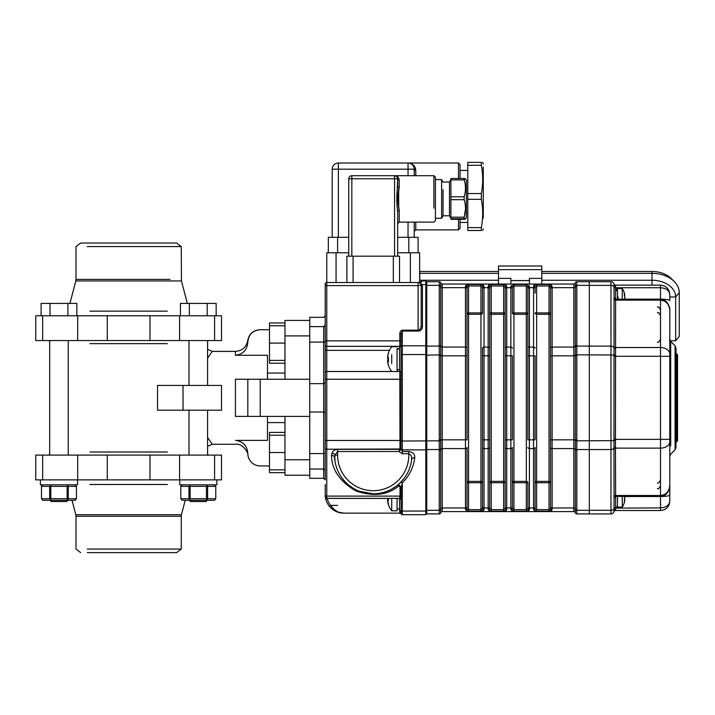 <?xml version="1.0" encoding="UTF-8"?>
<svg xmlns="http://www.w3.org/2000/svg" width="715" height="715" viewBox="0 0 715 715"><rect width="100%" height="100%" fill="white"/><g stroke="black" fill="none" stroke-linecap="round" stroke-linejoin="round"><path stroke-width="1.07" d="M235.503 440.386C235.575 445.552 235.575 445.552 235.503 440.386C235.575 445.552 235.575 445.552 235.503 440.386C243.127 441.396 247.238 445.803 247.819 453.596C247.238 445.803 243.136 441.396 235.503 440.386L267.49 440.386L267.49 416.398M260.206 379.245L260.206 416.398L235.441 416.398L247.819 416.398L235.441 416.398L235.441 379.245L284.972 379.245L284.972 320.427L309.738 320.427L309.738 317.326L309.738 383.633L309.738 379.245L284.972 379.245M267.49 379.245L267.49 355.266L235.441 355.266L235.441 351.387L235.441 355.266C243.091 354.256 247.22 349.858 247.819 342.056C247.712 340.063 247.712 340.063 247.819 342.056C247.712 340.063 247.712 340.063 247.819 342.056C248.579 334.557 252.708 330.437 260.206 329.713L269.492 329.713M267.49 355.266L267.49 373.06L284.972 373.06M207.573 358.215L212.221 351.387L207.573 358.215M207.573 437.437L212.221 444.265L207.573 437.437M284.972 422.592L267.49 422.592L267.49 440.386M269.492 465.939L260.206 465.939A12.387 12.387 0 0 1 247.819 453.596C247.926 455.607 247.926 455.607 247.819 453.596L247.855 454.409L247.819 453.596M284.972 475.225L284.972 416.398L309.738 416.398L309.738 412.01L309.738 478.317L309.738 475.225L284.972 475.225M260.206 416.398L284.972 416.398M247.819 416.398L247.819 379.245M157.515 385.439L157.515 410.204L221.507 410.204L221.507 385.439L157.515 385.439M207.573 340.966L209.12 340.546M179.572 340.546L107.277 340.546L107.277 315.78L179.572 315.78L179.572 340.546L221.507 340.546L214.589 340.546L214.589 315.78M149.98 315.78L149.98 340.546L35.75 340.546L42.659 340.546L42.659 315.78M207.216 315.78L207.216 303.401L216.153 303.401L216.153 315.78L221.507 315.78L179.572 315.78M107.277 315.78L35.75 315.78L41.104 315.78L41.104 303.401L50.032 303.401L50.032 315.78M87.302 280.95L75.799 280.95L69.936 303.401M169.956 279.386L75.996 279.386L75.799 280.95L181.458 280.95L181.261 246.595L87.302 246.595M169.956 246.595L181.261 246.595L176.614 243.029L80.643 243.029L75.996 246.595L75.996 279.386L87.302 279.386M169.956 243.029L176.614 243.029M169.956 549.057L181.261 549.057L176.614 552.624L87.302 552.624M169.956 516.266L181.261 516.266L181.261 549.057L87.302 549.057M87.302 514.702L75.799 514.702L75.996 516.266L181.261 516.266L181.458 514.702L169.956 514.702M185.212 500.303L181.458 514.702L75.799 514.702L72.036 500.303M180.806 486.37L180.806 498.748L188.966 498.748L188.966 486.37L180.806 486.37L182.209 484.824L179.706 484.824L216.859 484.824L216.859 479.863L221.507 479.863L179.572 479.863L179.572 455.098L107.277 455.098L107.277 479.863L179.572 479.863M77.542 479.863L77.542 484.824L40.398 484.824L40.398 479.863L35.75 479.863L107.277 479.863M77.685 479.863L77.685 455.098L35.75 455.098L42.659 455.098L42.659 479.863M77.685 455.098L149.98 455.098L149.98 479.863M214.589 479.863L214.589 455.098L221.507 455.098L179.572 455.098M209.12 455.098L207.573 454.686M180.421 315.78L180.421 303.401L189.35 303.401L189.35 315.78M207.216 303.401L189.35 303.401M207.573 340.546L207.573 385.439M207.573 410.204L207.573 455.098M206.027 501.537L190.547 501.537L206.027 501.537L207.573 499.991M66.71 501.537L68.256 499.991L66.71 501.537L51.23 501.537L66.71 501.537M67.907 315.78L67.907 303.401L50.032 303.401M76.836 315.78L76.836 303.401L67.907 303.401M68.256 340.546L68.256 455.098M40.398 484.824L42.891 484.824L41.488 486.03L41.488 498.748L49.648 498.748L49.648 486.37L41.488 486.37M190.127 498.748L206.447 498.748L206.447 486.37L190.127 486.37L190.127 498.748L188.966 498.748M207.609 498.748L215.769 498.748L215.769 486.37L207.609 486.37L207.609 498.748L206.447 498.748M215.769 498.748L214.366 500.303L182.209 500.303L180.806 498.748M206.322 500.303L207.028 499.088M190.244 500.303L189.547 499.088M214.366 484.824L215.769 486.37M207.609 486.37L206.322 484.824M207.028 486.03L206.447 486.37M190.127 486.37L189.547 486.03L190.244 484.824M189.547 486.03L188.966 486.37M50.81 498.748L67.13 498.748L67.13 486.37L50.81 486.37L50.81 498.748L49.648 498.748M68.291 498.748L76.451 498.748L76.451 486.37L68.291 486.37L68.291 498.748L67.13 498.748M76.451 498.748L75.048 500.303L42.891 500.303L41.488 498.748M67.013 500.303L67.711 499.088M50.926 500.303L50.229 499.088M75.048 484.824L76.451 486.37M68.291 486.37L67.013 484.824M67.711 486.03L67.13 486.37M50.81 486.37L50.229 486.03L50.926 484.824M50.229 486.03L49.648 486.37M284.972 472.651L269.492 472.651L284.972 472.651M284.972 432.405L269.492 432.405L269.492 435.221L284.972 435.221M284.972 469.835L269.492 469.835L269.492 472.651M269.492 469.835L269.492 435.221M284.972 452.532L269.492 452.532M284.972 322.966L269.492 322.966L269.492 325.781L284.972 325.781M284.972 363.211L269.492 363.211L269.492 325.781M284.972 360.396L269.492 360.396M284.972 343.093L269.492 343.093M418.096 331.063L418.096 285.598L325.218 285.598L325.218 284.052A1.546 1.546 0 0 1 326.764 282.505L326.764 371.505A1.546 1.546 0 0 0 325.218 373.06L325.218 284.052A1.546 1.546 0 0 1 326.764 282.505L326.764 252.779L326.764 282.505L419.955 282.505L421.099 281.728L419.973 282.675L418.096 282.505L419.785 282.675L421.993 284.579L422.431 286.474L422.431 326.728C422.154 329.338 420.706 330.786 418.096 331.063L402.304 331.063L401.07 333.691L399.828 333.691C399.989 331.581 400.811 330.41 402.304 330.187L418.096 330.187C419.955 329.955 420.983 328.507 421.189 325.852A1.242 0.876 180 0 0 422.431 326.728M420.84 282.497L421.385 282.166M420.652 282.282L421.099 281.728A1.242 1.242 0 0 1 422.252 280.95L419.955 282.675M498.471 273.336L419.785 273.336L419.785 282.675M420.769 284.043L420.885 284.248A1.242 0.831 154.1 0 0 421.993 284.579L422.431 286.474A1.242 0.876 180 0 1 421.189 285.598L421.189 290.245M418.632 282.55L418.105 282.505A3.092 3.092 0 0 1 421.189 285.598L421.189 325.852M325.218 469.344L325.218 373.06A1.546 1.546 0 0 1 326.764 371.505L399.828 371.505A1.242 1.242 0 0 0 401.07 370.272A1.242 1.242 0 0 1 399.828 371.505L399.828 371.165M399.998 448.519L399.828 375.822A1.242 0.545 180 0 0 401.07 375.268L400.945 449.485A1.242 0.84 13.8 0 0 399.953 448.993L399.998 448.519A1.242 0.804 178.7 0 1 401.151 449.02L398.988 451.523L399.792 449.333A1.242 0.795 -146.4 0 1 400.606 449.869M402.304 330.187L402.304 449.86A1.242 0.876 180 0 1 401.204 449.386L402.304 451.523L402.304 453.712L398.988 451.523L337.605 451.523L334.799 455.098L334.995 461.247M421.099 281.728A1.242 1.242 0 0 1 422.252 280.95L425.836 280.95L425.836 449.86L402.304 449.86L402.304 451.523L408.783 451.523L408.783 453.712L402.304 453.712M408.783 451.523C413.091 452.327 415.066 454.391 414.727 457.707A3.092 2.181 6.6 0 0 411.652 459.548C412.081 456.742 411.125 454.794 408.783 453.712A35.607 35.607 0 0 1 373.9 490.696A35.607 35.607 0 0 1 337.605 455.098L337.605 449.333L399.792 449.333A1.841 1.305 180 0 0 399.855 449.217A1.242 0.822 -152.9 0 1 400.731 449.744M414.727 457.707C413.476 467.538 409.338 475.94 402.304 482.911A3.092 1.77 45.9 0 0 400.15 482.875L404.341 478.085M406.227 475.278L407.103 473.777M407.916 472.204L408.587 470.774M409.221 469.263L409.418 468.754M409.811 467.664L410.079 466.841M410.339 465.983L410.535 465.295M410.732 464.562L411.089 463.016M391.749 489.069L397.075 485.556L399.587 485.333L401.16 487.71A1.242 0.876 -0 0 0 400.016 487.165L399.283 485.574A1.242 0.474 114.3 0 1 399.587 485.333M334.584 457.52A38.699 38.699 0 0 0 411.652 459.548A38.699 38.699 0 0 1 334.584 457.52A3.092 2.19 -3.6 0 0 331.492 455.518C331.858 470.005 340.117 481.865 356.267 491.116C373.972 496.871 388.308 495.021 399.283 485.574L397.075 485.556L400.15 482.875M399.524 498.364L399.524 510.823L401.07 510.823L401.07 513.459L401.07 510.197A1.242 0.876 180 0 0 402.304 511.064L402.304 482.911L401.16 487.71L401.07 509.929M335.29 462.846L335.451 463.579M336.113 466.126L336.55 467.512M336.676 467.887L337.301 469.532M337.623 470.318L337.963 471.078M338.374 471.972L338.812 472.838M339.437 474L339.723 474.501M340.689 476.074L341.69 477.566M342.869 479.13L343.852 480.319M344.112 480.614L346.712 483.304M349.653 485.807L352.754 487.952M359.457 491.276L373.203 493.797M385.832 491.679L388.826 490.508M337.605 455.098L334.799 455.098A3.092 2.082 25 0 0 331.992 452.908C333.172 450.638 335.04 449.44 337.605 449.333M326.764 371.505L326.764 449.217L399.953 448.993M401.07 375.268L401.07 333.691M421.162 285.169L418.096 285.598L418.096 282.505L419.642 282.505L419.642 252.779L408.81 252.779L408.81 237.3L418.096 237.3L418.096 252.779M399.828 496.103L399.828 498.364L400.016 496.103A1.242 0.876 180 0 1 401.16 496.648M399.828 497.962A1.242 1.171 180 0 1 401.07 499.133L401.07 505.094M401.07 510.823L401.07 513.459A1.242 1.108 180 0 0 399.828 512.351L399.828 510.823M400.579 512.575L401.151 513.906A1.242 1.242 0 0 0 401.133 513.853A1.242 1.242 0 0 1 401.16 513.924A1.242 1.242 0 0 0 400.016 513.147L399.828 512.351M425.836 449.86L425.836 511.064L402.304 511.064L402.304 514.693A1.242 1.242 0 0 1 401.07 513.459A1.242 1.242 0 0 0 402.304 514.693L425.836 514.693L425.836 509.518L426.766 509.518L426.766 510.296L439.242 510.296A53.536 37.85 180 0 0 439.251 509.616A1.546 1.09 -0 0 0 440.744 508.794L440.744 512.744A1.546 1.546 0 0 1 439.251 513.924L439.242 510.296A1.546 1.09 1.5 0 0 440.744 509.482M325.218 495.003L325.218 496.818L325.218 495.003A1.546 1.09 180 0 0 326.764 496.103L326.764 498.364L326.764 496.103L400.016 496.103L400.016 487.165M400.016 513.147L343.799 513.147C338.329 513.191 333.548 510.939 329.463 506.39A18.572 18.572 0 0 1 325.709 498.793L325.218 496.818L326.764 498.364L399.828 498.364L401.07 499.606M333.467 508.785L330.661 505.407C334.254 510.537 338.624 513.111 343.799 513.147L339.125 512.333M387.78 498.444L327.211 498.444A17.026 17.026 0 0 0 330.661 505.407L329.463 506.39M327.211 498.444L325.709 498.793M336.774 511.252L335.55 510.483M331.045 508.079L331.599 508.579M332.663 509.438L333.44 509.992M334.397 510.599L335.192 511.037M336.238 511.547L336.971 511.851M337.954 512.208L338.901 512.494M339.947 512.744L343.799 513.147M325.218 494.574L325.218 484.511M399.828 346.739L399.828 340.867L325.218 340.867L325.218 349.278A1.546 1.09 180 0 0 326.764 350.368L389.452 350.368M325.218 373.06L325.218 379.245L401.16 379.245M401.16 440.467L325.218 440.467L325.218 453.551L323.672 453.551L323.672 412.01L325.218 412.993M323.672 469.344L323.672 478.317L325.218 479.863L325.218 470.577A1.546 1.546 0 0 0 323.672 469.031L325.218 470.577M309.738 326.621L323.672 326.621L325.218 325.066A1.546 1.546 0 0 1 324.601 326.308L324.574 326.308M325.218 382.659L323.672 383.633L309.738 383.633L309.738 412.01L323.672 412.01L323.672 326.621A1.546 1.546 0 0 0 325.218 325.066A1.546 1.546 0 0 1 324.601 326.308M309.738 478.317L323.672 478.317L323.672 469.031L309.738 469.031M337.605 505.407L330.661 505.407M426.766 513.147L425.836 513.147M439.251 509.616L439.251 450.218A53.536 37.85 180 0 0 439.242 449.538L439.242 440.78A53.536 53.536 0 0 0 439.251 439.823L439.251 355.829A53.536 53.536 0 0 0 439.242 354.863L439.242 346.105A53.536 37.85 0 0 0 439.251 345.425L439.251 286.036A53.536 37.85 -0 0 0 439.242 285.356L439.242 281.728L439.242 285.356L426.766 285.356L426.766 346.426L425.836 346.426L425.836 284.579L421.993 284.579M425.836 282.505L426.766 282.505M439.251 345.425A1.546 1.09 0 0 1 440.744 346.248L440.744 354.837L425.836 355.185L425.836 354.542L401.07 354.542M400.007 441.048L440.744 440.806L440.744 508.794A1.546 1.09 180 0 1 442.245 507.972L442.245 511.6A1.546 1.546 0 0 0 440.744 512.762A1.546 1.546 0 0 1 439.251 513.924L426.766 513.924L426.766 346.105L439.242 346.105A1.546 1.09 1.5 0 1 440.744 346.963M425.836 509.518L425.836 449.217L426.766 449.217L426.766 509.518M426.766 346.105L426.766 281.728L439.242 281.728A1.546 1.546 0 0 1 440.744 282.89A1.546 1.546 0 0 0 442.245 284.052L573.823 284.052A1.546 1.546 0 0 0 575.325 282.89A1.546 1.546 0 0 1 576.817 281.728L589.303 281.728L589.303 513.924L576.826 513.924A1.546 1.546 0 0 1 575.325 512.762A1.546 1.546 0 0 0 573.823 511.6L573.823 507.972A1.546 1.09 180 0 1 575.325 508.794L575.325 282.89A1.546 1.546 0 0 1 576.817 281.728L576.826 285.356A53.536 37.85 0 0 0 576.817 286.036L576.817 345.425A53.536 37.85 -0 0 0 576.826 346.105L576.826 354.863A53.536 53.536 -89.5 0 0 576.817 355.829L576.817 439.823A53.536 53.536 0 0 0 576.826 440.78L576.826 449.538A53.536 37.85 180 0 0 576.817 450.218L576.817 509.616A53.536 37.85 180 0 0 576.826 510.296L576.826 513.924A1.546 1.546 0 0 1 575.325 512.762L575.325 508.794A1.546 1.09 0 0 0 576.817 509.616M439.251 286.036A1.546 1.09 -0 0 1 440.744 286.858A1.546 1.09 180 0 0 442.245 287.68L442.245 284.052A1.546 1.546 0 0 1 440.744 282.89A1.546 1.546 0 0 0 439.251 281.728A1.546 1.546 0 0 1 440.744 282.89L440.744 346.248A1.546 1.09 180 0 0 442.245 347.07L442.245 507.972L465.465 507.972A1.546 1.09 0 0 0 467.011 506.881L467.011 508.249L468.557 509.661L480.945 509.661L482.491 508.249L482.491 439.823L482.491 508.249L480.945 509.661L480.945 482.723L482.491 482.723A1.546 1.35 180 0 0 480.945 481.374L480.945 314.269A1.546 1.35 180 0 0 482.491 312.929L482.491 287.403A1.546 1.287 0 0 1 484.037 286.116L484.037 509.536L480.945 511.154L468.557 511.154L465.465 509.536L465.465 448.582A1.546 1.09 0 0 0 467.011 447.483L467.011 506.881M440.744 354.837L440.744 440.806M439.242 513.924A1.546 1.546 90 0 0 440.744 512.744L440.744 512.762A1.546 1.546 0 0 1 439.251 513.924L426.766 513.924M528.698 510.733L529.422 509.536A1.546 1.287 180 0 1 527.876 508.249L527.876 482.723A1.546 1.35 0 0 0 526.329 481.374L526.329 314.269A1.546 1.35 0 0 0 527.876 312.929L527.876 355.829L527.876 287.403L526.329 285.991L513.942 285.991L512.396 287.403L512.396 288.771A1.546 1.09 180 0 0 510.85 287.68L510.85 286.116L513.942 284.499L526.329 284.499L529.422 286.116L529.422 448.582L533.542 448.582A1.546 1.09 180 0 0 535.088 447.483L535.088 508.249A1.546 1.287 180 0 1 533.542 509.536L533.542 286.116L536.643 284.499L549.022 284.499L552.123 286.116L552.123 287.68A1.546 1.09 180 0 0 550.568 288.771L550.568 355.829L550.568 288.771M534.275 510.733L536.634 511.154L533.542 509.536M535.088 502.466L535.088 508.249L536.643 509.661L549.022 509.661L550.568 508.249L550.568 439.823L550.568 508.249L549.022 509.661L549.022 482.723L536.643 482.723L536.643 511.154L549.022 511.154L549.022 509.661M551.39 510.733L552.123 509.536A1.546 1.287 180 0 1 550.568 508.249L550.568 506.881A1.546 1.09 180 0 0 552.123 507.972L552.123 509.536L549.022 511.154M535.088 508.249L535.088 482.723L536.643 482.723L536.643 481.374A1.546 1.35 0 0 0 535.088 482.723M535.088 355.829L535.088 439.823L527.876 439.823L527.876 355.829L535.088 355.829M550.568 439.823L550.568 355.829L552.123 355.829L552.123 439.823L550.568 439.823M534.275 284.919L533.542 286.116A1.546 1.287 0 0 1 535.088 287.403L536.643 285.991L535.088 287.403L535.088 293.186M550.568 293.186L550.568 287.403L549.022 285.991L536.643 285.991L536.643 312.929L535.088 312.929A1.546 1.35 0 0 0 536.643 314.269L536.643 481.374L549.022 481.374L549.022 482.723L550.568 482.723A1.546 1.35 0 0 0 549.022 481.374L549.022 314.269L536.643 314.269L536.643 312.929L549.022 312.929L549.022 314.269A1.546 1.35 0 0 0 550.568 312.929L549.022 312.929L549.022 284.499L551.39 284.919M550.568 287.403A1.546 1.287 0 0 1 552.123 286.116M506.005 510.733L506.729 509.536A1.546 1.287 180 0 1 505.183 508.249L503.637 509.661L505.183 508.249L505.183 447.483A1.546 1.09 0 0 0 506.729 448.582L510.85 448.582A1.546 1.09 180 0 0 512.396 447.483L512.396 508.249A1.546 1.287 180 0 1 510.85 509.536L510.85 287.68L506.729 287.68L506.729 509.536L503.637 511.154L491.25 511.154L488.157 509.536L488.157 507.972A1.546 1.09 0 0 0 489.703 506.881L489.703 439.823L489.703 506.881M511.582 510.733L513.942 511.154L510.85 509.536M512.396 502.466L512.396 508.249L513.942 509.661L526.329 509.661L527.876 508.249L527.876 502.466M527.876 447.483A1.546 1.09 180 0 0 529.422 448.582L529.422 509.536L526.329 511.154L526.329 482.723L513.942 482.723L513.942 511.154L526.329 511.154M512.396 508.249L512.396 482.723L513.942 482.723L513.942 481.374A1.546 1.35 0 0 0 512.396 482.723M527.876 312.929L526.329 312.929L526.329 314.269L513.942 314.269L513.942 481.374L526.329 481.374L526.329 482.723L527.876 482.723L527.876 508.249L526.329 509.661M512.396 288.771L512.396 312.929A1.546 1.35 0 0 0 513.942 314.269L513.942 312.929L512.396 312.929M505.183 447.483L505.183 355.829L512.396 355.829L512.396 439.823L505.183 439.823L505.183 482.723A1.546 1.35 180 0 0 503.637 481.374L503.637 314.269A1.546 1.35 180 0 0 505.183 312.929L505.183 287.403A1.546 1.287 0 0 1 506.729 286.116L506.729 287.68A1.546 1.09 0 0 0 505.183 288.771L505.183 287.403L503.637 285.991L491.25 285.991L489.703 287.403L489.703 355.829L489.703 293.186M510.85 286.116A1.546 1.287 0 0 1 512.396 287.403M527.876 287.403A1.546 1.287 0 0 1 529.422 286.116M506.005 284.919L503.637 284.499L506.729 286.116M488.89 284.919L488.157 286.116A1.546 1.287 0 0 1 489.703 287.403L491.25 285.991L491.25 312.929L503.637 312.929L503.637 284.499L491.25 284.499L491.25 285.991M483.304 510.733L484.037 509.536A1.546 1.287 180 0 1 482.491 508.249L482.491 506.881A1.546 1.09 0 0 0 484.037 507.972L488.157 507.972L488.157 286.116L491.25 284.499M505.183 355.829L505.183 288.771M482.491 355.829L489.703 355.829L489.703 439.823L482.491 439.823L482.491 348.16A1.546 1.09 0 0 1 484.037 347.07L488.157 347.07A1.546 1.09 0 0 1 489.703 348.16M489.703 502.466L489.703 508.249L491.25 509.661L503.637 509.661L503.637 482.723L505.183 482.723M489.703 508.249A1.546 1.287 180 0 1 488.157 509.536M483.304 284.919L480.945 284.499L484.037 286.116M482.491 293.186L482.491 287.403L480.945 285.991L468.557 285.991L467.011 287.403L467.011 355.829L467.011 287.403L468.557 285.991L468.557 312.929L480.945 312.929L480.945 284.499L468.557 284.499L468.557 285.991M466.198 284.919L465.465 286.116A1.546 1.287 0 0 1 467.011 287.403L467.011 288.771A1.546 1.09 0 0 0 465.465 287.68L465.465 286.116L468.557 284.499M482.491 312.929L480.945 312.929L480.945 314.269L468.557 314.269L468.557 312.929L467.011 312.929A1.546 1.35 180 0 0 468.557 314.269L468.557 481.374A1.546 1.35 180 0 0 467.011 482.723L467.011 447.483M467.011 355.829L467.011 439.823L465.465 439.823L465.465 355.829L467.011 355.829M467.011 502.466L467.011 508.249A1.546 1.287 180 0 1 465.465 509.536M527.876 288.771A1.546 1.09 180 0 1 529.422 287.68L533.542 287.68A1.546 1.09 180 0 1 535.088 288.771L535.088 287.403M527.876 293.186L527.876 289.289M535.088 506.881A1.546 1.09 180 0 1 533.542 507.972L529.422 507.972A1.546 1.09 180 0 1 527.876 506.881L527.876 508.249M488.89 510.733L491.25 511.154L491.25 481.374L503.637 481.374L503.637 482.723L489.703 482.723A1.546 1.35 180 0 1 491.25 481.374L491.25 312.929L489.703 312.929A1.546 1.35 180 0 0 491.25 314.269L503.637 314.269L503.637 312.929L505.183 312.929M512.396 506.881A1.546 1.09 180 0 1 510.85 507.972L506.729 507.972A1.546 1.09 0 0 1 505.183 506.881L505.183 502.466M505.183 293.186L505.183 287.403M482.491 288.771A1.546 1.09 0 0 1 484.037 287.68L488.157 287.68A1.546 1.09 0 0 1 489.703 288.771L489.703 287.403M466.198 510.733L468.557 511.154L468.557 481.374L480.945 481.374L480.945 482.723L467.011 482.723M482.491 508.249L482.491 502.466M575.325 512.744A1.546 1.546 -90 0 0 576.826 513.924A1.546 1.546 0 0 1 575.325 512.762A1.546 1.546 0 0 0 573.823 511.6L442.245 511.6M614.069 497.229L613.971 447.903A3.092 2.19 180 0 1 610.976 449.538L610.976 285.356L589.303 285.356L589.303 281.728L610.976 281.728A3.092 3.092 0 0 1 614.069 284.82L614.069 287.922L615.615 287.743L615.615 288.851L617.474 288.851M610.976 281.728A3.092 3.092 0 0 1 614.069 284.82L614.069 297.699A1.546 1.546 180 0 0 615.615 299.245L615.463 447.197A1.546 0.974 -178.1 0 0 613.971 447.903L614.069 287.546A3.092 2.19 0 0 0 610.976 285.356L610.976 281.728A3.092 3.092 0 0 1 614.069 284.82A1.546 1.135 180 0 0 615.615 285.955L615.615 287.743L660.508 287.743L660.508 285.133C666.085 285.678 669.177 288.771 669.794 294.419C669.177 288.771 666.085 285.678 660.508 285.133L615.445 285.133A1.546 1.546 0 0 1 613.953 283.998A1.546 1.546 0 0 0 613.971 284.034L614.417 285.544M614.069 284.82L613.953 283.998A1.546 1.546 0 0 0 615.445 285.133M615.463 447.197L615.615 496.407L615.615 495.924L660.508 495.924L660.508 496.407L660.508 495.504C666.085 494.914 669.177 491.554 669.794 485.422L669.794 445.811M617.474 506.801L615.615 506.801L615.615 507.73L614.069 508.15L614.069 497.953A1.546 1.546 180 0 1 615.615 496.407L614.069 497.953L614.069 503.396M669.151 504.62L669.794 501.224C669.177 506.881 666.085 509.974 660.508 510.519L615.445 510.519L615.615 509.688L615.445 510.519A1.546 1.546 0 0 0 613.953 511.654L614.069 510.823A3.092 3.092 0 0 1 610.976 513.924L589.303 513.924L589.303 510.296L610.976 510.296L610.976 449.538L589.303 449.538L589.303 440.78L615.463 440.628M613.971 511.6L613.962 511.618A1.546 1.546 0 0 0 613.953 511.654A1.546 1.546 0 0 1 615.445 510.519L660.508 510.519L660.508 507.9C666.085 507.516 669.177 505.291 669.794 501.224L669.794 495.048L669.794 501.224M669.794 495.048L669.794 476.771L669.794 495.048A9.286 1.457 180 0 1 660.508 496.505L615.615 496.407L615.615 509.688A1.546 1.135 0 0 0 614.069 510.823A3.092 3.092 0 0 1 610.976 513.924L610.976 510.296A3.092 2.19 180 0 0 614.069 508.106L614.069 510.823A3.092 3.092 0 0 1 610.976 513.924M664.155 509.768L665.361 509.143M667.327 507.543L668.65 505.693M675.076 442.719L675.076 449.815L670.706 454.195L669.794 456.385L669.794 310.221C669.177 304.098 666.085 300.738 660.508 300.148L660.508 299.147A9.286 1.457 0 0 1 669.794 300.595L669.794 294.419C669.177 290.362 666.085 288.136 660.508 287.743L660.508 299.147L624.785 299.147M669.794 315.503L669.794 485.422C669.177 491.813 666.085 495.307 660.508 495.924M660.508 496.407C666.469 496.943 670.321 488.881 669.794 485.422L669.794 476.771M669.794 294.419L669.794 300.595M660.508 299.719C666.085 300.336 669.177 303.839 669.794 310.221C670.321 306.771 666.469 298.7 660.508 299.245L660.508 299.719L615.615 299.719L615.615 287.922L614.069 287.922L614.069 292.256M615.463 355.024L589.303 354.863L589.303 346.105L610.976 346.105A3.092 2.19 0 0 1 613.971 347.749A1.546 0.974 178.1 0 0 615.463 348.446M675.988 348.026L675.988 447.626L675.076 449.815L675.076 345.837L675.988 348.026L675.988 352.933M575.325 448.689A1.546 1.09 1.5 0 0 576.826 449.538L589.303 449.538L589.303 510.296L576.826 510.296A1.546 1.09 -1.5 0 1 575.325 509.482M575.325 354.837L589.303 354.863L589.303 440.78L575.325 440.806M575.325 286.17A1.546 1.09 1.5 0 1 576.826 285.356L589.303 285.356L589.303 346.105L576.826 346.105A1.546 1.09 -1.5 0 0 575.325 346.963M614.069 297.699L615.615 299.245L660.508 299.245M670.706 349.841L670.706 341.457L669.794 339.268M529.422 284.052L529.422 280.575L510.85 280.575L510.85 284.052M529.422 280.575L529.422 278.385L541.809 278.385L541.809 284.052M510.85 280.575L510.85 278.385L498.471 278.385L498.471 284.052M498.471 278.385L498.471 266.007L498.471 269.635L541.809 269.635L541.809 266.007L541.809 278.385M672.627 280.021A23.702 16.758 180 0 0 671.322 278.564L674.245 281.487A27.277 19.287 180 0 1 679.25 292.614L679.25 336.399L675.675 340.778L670.187 340.778M675.675 340.778L675.675 296.993A23.702 16.758 180 0 0 651.973 280.235L651.973 271.486A23.702 16.758 180 0 1 671.322 278.564M674.245 281.487A27.277 19.287 180 0 0 651.973 273.336L541.809 273.336M419.785 280.235L498.471 280.235M541.809 280.235L651.973 280.235L651.973 285.133M419.785 273.336L419.785 271.486L498.471 271.486M541.809 271.486L651.973 271.486M419.785 282.505L419.785 274.989M483.269 167.122L483.269 218.102M412.564 164.968L413.386 166.077M411.384 163.976L410.964 163.735A6.194 6.194 0 0 1 414.226 169.187A1.546 1.207 180 0 0 415.773 170.393L415.773 175.693M338.374 163.002L338.374 169.187L332.189 169.187A6.194 6.194 0 0 1 338.374 163.002A6.194 6.194 0 0 0 332.189 169.187L332.189 237.3L332.189 169.187A6.194 6.194 0 0 1 338.374 163.002L408.033 163.002A6.194 6.194 0 0 1 410.499 163.512L409.382 163.145M409.266 163.127L408.033 163.002C412.269 162.966 414.852 165.433 415.773 170.393M414.226 175.693L414.226 169.187L414.226 175.693M414.226 222.133L414.226 237.3L414.226 222.133M415.513 168.508L415.379 168.052M414.95 167.078L414.584 166.461M414.155 165.871L413.654 165.308M413.073 164.781L412.528 164.379M412.117 164.11L410.088 163.261M409.749 163.243L408.033 163.002A6.194 6.194 0 0 1 414.226 169.187L338.374 169.187L338.374 237.3M411.188 163.86L411.643 164.155M326.764 252.779L348.75 252.779M328.319 237.3L328.319 252.779L328.319 237.3L348.75 237.3M337.605 237.3L337.605 252.779L336.059 252.779L336.059 282.505M467.789 227.611L467.789 230.489L481.347 230.489C483.134 230.489 483.134 230.489 481.347 230.489C483.134 230.489 483.134 230.489 481.347 230.489L481.347 227.611C483.134 218.173 483.134 208.744 481.347 199.315L481.347 193.55C483.134 184.121 483.134 174.692 481.347 165.263L481.347 162.377C483.134 162.377 483.134 162.377 481.347 162.377C483.134 162.377 483.134 162.377 481.347 162.377L467.789 162.377L467.789 227.611L481.347 227.611M397.665 237.3L408.81 237.3M397.665 252.779L410.356 252.779L410.356 282.505M467.789 170.429L460.049 170.429L460.049 164.548L460.049 178.5M460.049 219.326L460.049 228.326L458.503 229.873L458.503 219.326L458.503 229.873L415.773 229.873L415.773 222.133L415.773 229.873L414.226 231.419M467.789 165.263L481.347 165.263M467.789 193.55L481.347 193.55M467.789 199.315L481.347 199.315M467.789 222.436L460.049 222.436M450.915 199.691L464.16 199.691C465.921 205.491 465.921 211.327 464.16 217.199L450.915 217.199L450.915 179.876L464.16 179.876L464.16 178.5C465.921 178.696 465.921 178.893 464.16 179.099C465.921 178.893 465.921 178.696 464.16 178.5L450.915 178.5L450.915 219.326L464.16 219.326C465.921 219.121 465.921 218.924 464.16 218.727C465.921 218.924 465.921 219.121 464.16 219.326M464.16 217.199L464.16 218.727L450.915 218.727M450.915 196.786L464.16 196.786L464.16 199.691M464.16 179.876C465.921 185.48 465.921 191.111 464.16 196.786M464.16 217.95L465.492 208.977M465.492 178.777L466.395 180.332L466.395 217.485L465.492 219.04M395.279 175.747L394.564 175.693A3.092 3.092 0 0 1 397.665 178.786L397.603 178.16M397.397 177.535L397.057 176.945L397.397 177.535M395.797 175.944L395.234 175.765L395.797 175.944M348.75 256.185L348.75 178.786A3.092 3.092 0 0 1 351.843 175.693L394.564 175.693C397.111 175.667 398.657 177.123 399.211 180.046L396.95 176.31M433.889 208.199L433.889 175.693L394.564 175.693L394.564 178.786L397.665 178.786A1.546 1.26 180 0 0 399.211 180.046L399.211 187.16C397.585 195.016 397.585 202.854 399.211 210.666L398.872 207.296M399.211 210.666L399.211 222.133L399.211 210.666A1.546 0.787 180 0 0 397.665 211.443L397.665 256.185L397.665 211.443C396.566 203.096 396.566 194.739 397.665 186.374A1.546 0.787 180 0 0 399.211 187.16L398.711 191.459M397.665 211.443L397.665 223.679L399.211 222.133L433.889 222.133L435.435 220.586L435.435 177.24L435.435 179.563L441.629 179.563L441.629 218.263L435.435 218.263M397.665 186.374L397.665 178.786L396.762 201.371M398.711 206.367L398.657 191.736M346.891 282.505L346.891 256.185L399.524 256.185L399.524 282.505M351.843 256.185L394.564 256.185L394.564 178.786L351.843 178.786L351.843 256.185M443.059 189.627L443.059 215.787L441.629 218.263L441.629 208.199M441.629 189.627L441.629 179.563L443.059 182.039L449.485 182.039L449.485 215.787L450.915 218.263M449.485 208.199L449.485 215.787L443.059 215.787L443.059 208.199M449.485 189.627L449.485 182.039L450.915 179.563M387.816 498.364A20.074 7.49 180 0 0 387.628 498.856L387.628 500.062A20.074 18.626 0 0 0 388.477 503.7A19.689 6.355 148.1 0 0 388.477 504.719A20.074 18.626 180 0 1 387.78 502.109A20.074 18.626 180 0 1 387.628 501.072L387.628 500.563A20.074 7.49 180 0 0 387.834 501.072M387.628 501.072L387.691 500.563M388.442 500.491A19.689 15.819 122.9 0 1 388.477 499.499A20.074 7.49 0 0 1 387.745 498.364M397.048 498.364L397.048 510.823L391.713 510.823L391.713 502.985M391.713 498.364L391.713 510.823M387.7 356.606L387.602 357.339L387.628 356.606A20.074 19.645 0 0 1 388.477 352.763A19.689 3.512 30.5 0 0 388.477 353.326A20.074 19.645 180 0 0 387.628 357.16L387.628 358.269A20.074 4.138 0 0 0 388.477 359.073A19.689 16.686 109.6 0 0 388.477 361.736A20.074 4.138 180 0 1 387.628 360.932L387.628 361.647A20.074 19.645 180 0 0 388.477 365.49A19.689 3.512 149.5 0 1 388.477 364.927A20.074 19.645 0 0 1 387.628 361.084M388.442 360.932L387.628 360.932L387.628 361.647M388.442 359.985L387.628 359.985A20.074 4.138 180 0 1 388.477 359.18A19.689 16.686 70.4 0 1 388.442 357.339M397.048 348.822L399.524 348.625L397.048 348.598L397.048 371.505L397.048 369.655L399.524 369.655L399.524 371.505L399.524 346.739L401.07 346.739M391.713 354.586L391.713 363.667M399.524 348.822L397.048 349.215M399.524 348.598L399.524 346.739M624.678 500.509A15.453 8.026 180 0 0 624.767 500.196L624.767 500.509A15.453 13.201 180 0 1 624.275 502.582A15.024 6.757 -146 0 0 624.275 501.617A15.453 13.201 0 0 0 624.767 499.544L624.767 498.275A15.453 8.026 180 0 0 624.275 497.014A15.024 11.118 -48 0 0 624.293 496.407M624.284 496.684L624.767 496.684A15.453 8.026 0 0 0 624.687 496.407M624.678 496.818A15.453 13.201 180 0 1 624.767 497.336L624.767 498.614A15.453 8.026 0 0 1 624.275 499.874A15.024 11.118 -132 0 1 624.284 500.062M622.247 501.581L622.247 507.114L617.474 507.114L617.474 496.407M624.794 500.312A15.48 15.48 0 0 1 622.247 507.114L622.247 496.407M624.284 299.245A15.024 10.484 -135.7 0 0 624.275 298.995A15.453 9.152 0 0 0 624.767 297.556L624.767 296.26A15.453 12.45 180 0 0 624.275 294.312A15.024 7.704 -35.6 0 0 624.275 293.213A15.453 12.45 0 0 1 624.767 295.161L624.767 295.358A15.453 9.152 0 0 0 624.722 295.161M624.275 299.058L624.767 299.058A15.453 9.152 180 0 1 624.722 299.245M624.329 295.536A15.453 9.152 180 0 1 624.767 296.859L624.767 298.155A15.453 12.45 0 0 1 624.633 298.879M615.615 291.166A33.239 23.202 135.7 0 1 617.474 290.469L617.474 299.245L617.474 288.538L622.247 288.538L622.247 294.151M622.247 299.245L622.247 288.538A15.48 15.48 0 0 1 624.803 295.438M615.615 290.469A33.239 23.202 -44.3 0 1 617.474 289.888M677.534 440.842L677.534 354.64L677.534 440.842M284.972 335.907L309.738 335.907M284.972 459.745L309.738 459.745M167.328 452.005L89.929 452.005M167.328 343.647L89.929 343.647M183.04 385.439L183.04 410.204M77.685 315.78L77.685 340.546M89.929 311.15L167.328 311.15M187.312 303.401L181.458 280.95L169.956 280.95M80.643 552.624L75.996 549.057L75.996 516.266L87.302 516.266M89.929 484.493L167.328 484.493M401.07 340.867L399.828 340.867L399.828 333.691M325.218 345.247A1.546 1.09 180 0 0 326.764 346.337L399.828 346.337A1.242 0.876 180 0 1 400.874 346.739M399.828 375.822L399.828 371.505M331.492 455.518L331.992 452.908M425.836 345.792L402.304 345.792A1.242 0.876 180 0 0 401.07 346.668M326.764 496.103L326.764 449.217A1.546 1.09 180 0 1 325.218 448.126M323.672 326.308L323.672 326.621A1.546 1.546 0 0 0 325.218 325.066M309.738 342.101L325.218 342.101M323.672 469.031L323.672 453.551L309.738 453.551M426.766 286.125L425.836 286.125M576.817 439.823L552.123 439.823L552.123 507.972L573.823 507.972L573.823 284.052A1.546 1.546 0 0 0 575.325 282.89A1.546 1.546 0 0 1 576.817 281.728A1.546 1.546 -90 0 0 575.325 282.908M550.568 348.16A1.546 1.09 180 0 1 552.123 347.07L552.123 287.68L573.823 287.68A1.546 1.09 180 0 0 575.325 286.858A1.546 1.09 0 0 1 576.817 286.036M576.817 355.829L552.123 355.829L552.123 347.07L573.823 347.07A1.546 1.09 180 0 0 575.325 346.248A1.546 1.09 0 0 1 576.817 345.425M550.568 447.483A1.546 1.09 180 0 0 552.123 448.582L573.823 448.582A1.546 1.09 180 0 1 575.325 449.395A1.546 1.09 0 0 0 576.817 450.218M439.242 281.728A1.546 1.546 90 0 1 440.744 282.908M439.242 285.356A1.546 1.09 -1.5 0 1 440.744 286.17M439.251 355.829L465.465 355.829L465.465 347.07A1.546 1.09 0 0 1 467.011 348.16M439.251 439.823L465.465 439.823L465.465 448.582L442.245 448.582A1.546 1.09 180 0 0 440.744 449.395A1.546 1.09 0 0 1 439.251 450.218M426.766 449.538L439.242 449.538A1.546 1.09 -1.5 0 0 440.744 448.689M442.245 284.052A1.546 1.546 0 0 1 440.744 282.89M442.245 287.68L442.245 347.07L465.465 347.07L465.465 287.68L442.245 287.68M535.088 348.16A1.546 1.09 180 0 0 533.542 347.07L529.422 347.07A1.546 1.09 180 0 0 527.876 348.16M536.643 285.991L536.643 284.499M513.942 284.499L513.942 312.929L526.329 312.929L526.329 284.499M512.396 348.16A1.546 1.09 180 0 0 510.85 347.07L506.729 347.07A1.546 1.09 0 0 0 505.183 348.16M482.491 447.483A1.546 1.09 0 0 0 484.037 448.582L488.157 448.582A1.546 1.09 0 0 0 489.703 447.483M503.637 509.661L503.637 511.154M480.945 509.661L480.945 511.154L468.557 511.154M613.953 299.344A1.546 1.09 180 0 0 615.445 300.148L660.508 300.148L660.508 347.517A9.286 6.569 180 0 1 669.794 354.086M613.953 346.712A1.546 1.09 180 0 0 615.445 347.517L660.508 347.517L660.508 356.276L613.953 356.276M613.953 439.376L660.508 439.376L660.508 356.276L669.794 356.276M613.953 448.931A1.546 1.09 180 0 1 615.445 448.126L660.508 448.126L660.508 439.376L669.794 439.376M613.953 496.299A1.546 1.09 180 0 1 615.445 495.504L660.508 495.504L660.508 448.126A9.286 6.569 180 0 0 669.794 441.566M624.785 496.505L660.508 496.505L660.508 507.9L614.069 508.15M675.076 352.933L675.076 345.837L670.706 341.457L670.706 445.811M679.25 292.614L675.675 296.993L669.794 296.993M458.503 178.5L458.503 163.002L408.033 163.002L408.033 175.693M408.033 237.3L408.033 222.133M460.049 164.548L458.503 163.002L458.503 176.31M353.085 256.185L353.085 282.505M393.33 282.505L393.33 256.185M348.75 178.786A3.092 3.092 0 0 1 351.843 175.693L351.843 178.786L348.75 178.786M435.435 177.24L433.889 175.693L433.889 189.627M676.605 441.772L676.605 353.711L676.605 441.772M260.01 329.713C253.199 330.25 249.106 333.86 247.721 340.546C246.344 347.24 242.242 350.851 235.441 351.387L212.221 351.387L207.573 349.286M247.917 455.098L247.908 454.999C248.793 453.614 242.725 442.844 235.628 444.265L212.221 444.265L207.573 446.357M49.684 340.966L48.137 340.546M221.507 315.78L221.507 340.546M35.75 315.78L35.75 340.546M35.75 479.863L35.75 455.098M221.507 479.863L221.507 455.098M49.684 454.686L48.137 455.098M189.001 340.546L189.001 385.439M189.001 410.204L189.001 455.098M190.547 501.537L189.305 500.303M49.684 340.546L49.684 455.098M51.23 501.537L49.987 500.303M179.706 484.824L179.706 479.863M325.218 315.78L323.672 317.326L309.738 317.326M657.416 482.965C658.247 483.689 659.275 482.652 660.508 479.863M618.547 299.245L617.474 295.688L618.538 299.245M615.132 287.922L613.971 284.034M657.416 342.101C658.166 342.887 659.194 341.85 660.508 338.999M657.416 312.687C658.444 313.706 658.158 310.65 660.508 315.78M657.416 307.021C658.166 306.235 659.194 307.271 660.508 310.122M657.416 488.622C658.399 489.23 659.427 488.193 660.508 485.53M541.809 266.007L498.471 266.007M409.078 163.091L409.945 163.297M483.269 163.932L482.705 162.377M483.269 228.943L482.705 230.489M394.564 175.693L396.485 176.355L394.564 175.693M387.78 502.109A20.127 20.127 0 0 0 391.704 510.823M397.048 508.964L399.524 508.964M388.442 360.914L387.602 360.914M388.477 365.481A20.127 20.127 0 0 0 391.713 371.505M397.048 346.739L391.713 346.739A20.127 20.127 0 0 0 388.477 352.772M624.284 496.818L624.803 496.818M624.329 298.879L624.803 298.879M677.534 354.64L675.988 353.711M677.534 441.012L675.988 441.942"/></g></svg>
